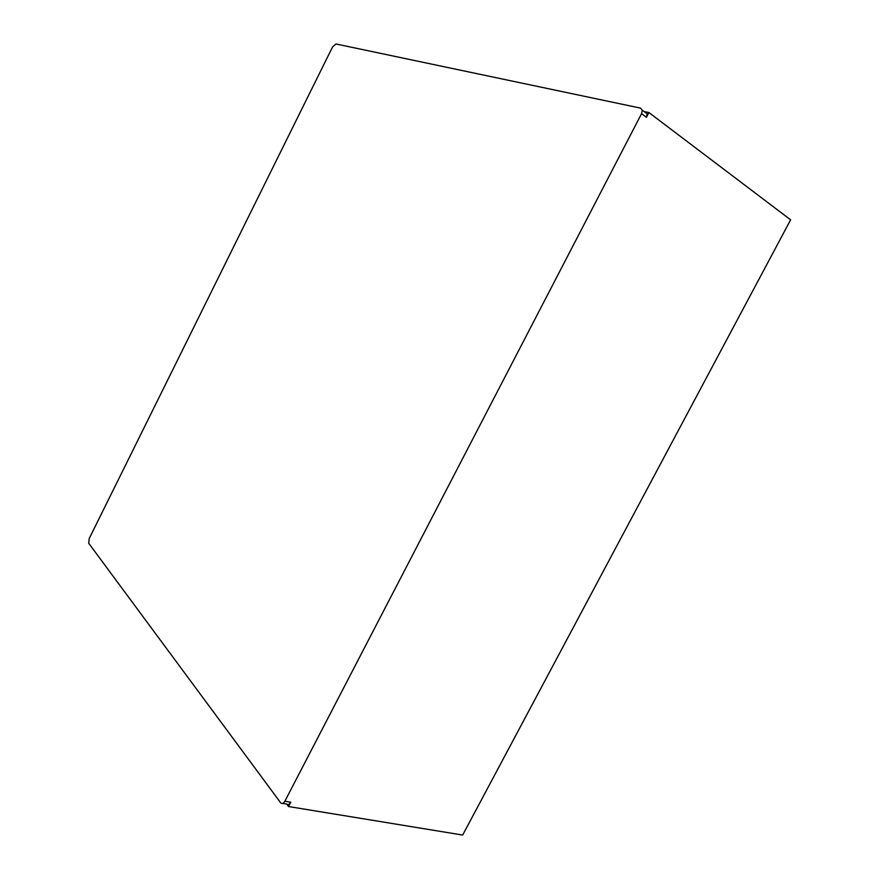 <?xml version="1.0" encoding="UTF-8"?>
<svg xmlns="http://www.w3.org/2000/svg" width="879" height="879" viewBox="0 0 879 879"><rect width="100%" height="100%" fill="white"/><g stroke="black" fill="none" stroke-linecap="round" stroke-linejoin="round"><path stroke-width="1.32" d="M646.428 117.314L647.164 113.863L645.384 111.787L648.9 112.534L646.428 117.314L641.56 113.655L284.873 801.219C283.62 803.351 282.302 803.988 280.895 803.098L88.724 543.277L89.175 538.618L332.537 46.983L335.954 43.972L640.527 108.117L642.318 110.194L641.56 113.655M282.708 803.406L286.818 804.076C288.224 804.955 289.543 804.329 290.795 802.208L288.543 806.537L286.697 804.065M648.9 112.534L790.628 219.827L462.662 835.05L288.543 806.537M284.873 801.219L290.795 802.208M642.318 110.194L647.164 113.863"/></g></svg>
